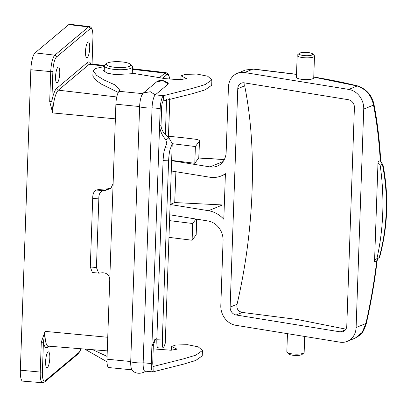<?xml version="1.0" encoding="UTF-8"?>
<svg xmlns="http://www.w3.org/2000/svg" width="407" height="407" viewBox="0 0 407 407"><rect width="100%" height="100%" fill="white"/><g stroke="black" fill="none" stroke-linecap="round" stroke-linejoin="round"><path stroke-width="0.61" d="M303.861 352.894L302.096 354.446A6.894 1.648 -178 0 1 293.605 355.336A6.894 1.648 -178 0 1 288.736 353.978L287.077 352.309A8.664 2.071 2 0 0 293.198 354.014A8.664 2.071 2 0 0 303.861 352.894A8.664 2.071 2 0 0 304.146 352.396L304.701 336.457M304.07 55.576A6.894 1.648 2 0 0 312.591 53.872A6.894 1.648 2 0 0 307.723 52.513A6.894 1.648 2 0 0 299.231 53.403A6.894 1.648 2 0 0 304.07 55.576M312.591 53.872L314.245 55.545A8.664 2.071 -178 0 1 314.494 56.064A8.664 2.071 -178 0 1 303.546 57.682A8.664 2.071 -178 0 1 297.176 55.459A8.664 2.071 -178 0 1 297.461 54.96L299.231 53.403M244.933 82.947L244.688 85.846C250.961 117.537 253.424 152.416 252.075 190.481C250.758 228.607 245.752 266.539 237.067 304.273C236.35 308.72 238.105 311.441 242.338 312.439L297.227 319.459L345.909 329.166M314.494 56.064L313.736 77.839A8.664 2.071 -178 0 1 302.783 79.457A8.664 2.071 -178 0 1 296.418 77.233L297.176 55.459M382.275 164.367L380.158 165.237A244.302 209.702 67.7 0 1 382.748 212.678A244.302 209.702 67.7 0 1 376.892 258.75L379.121 257.829C383.302 242.562 385.673 227.035 386.228 211.248C386.772 195.462 385.495 179.823 382.387 164.331L380.25 160.668C379.146 140.99 376.907 122.456 373.519 105.082C371.423 95.416 365.974 89.047 357.173 85.979L348.784 89.423L244.587 72.538A17.679 15.176 -112.3 0 0 237.271 73.341A17.679 15.176 -112.3 0 0 228.434 87.179L226.16 152.259A17.679 15.176 67.7 0 1 217.323 166.097A17.679 15.176 67.7 0 1 210.012 166.901L171.637 160.684M175.89 171.723L174.725 202.554L222.492 204.955L208.481 210.704A28.292 24.283 67.7 0 1 223.819 219.246L225.412 173.692A28.292 24.283 67.7 0 1 221.352 175.91A28.292 24.283 67.7 0 1 209.651 177.193L171.276 170.976M170.106 204.487L208.481 210.704M169.744 214.779L208.119 221.001A17.679 15.176 67.7 0 1 223.072 240.679L220.808 305.606A17.679 15.176 -112.3 0 0 235.76 325.285L339.957 342.17A17.679 15.176 -112.3 0 0 347.273 341.366A17.679 15.176 -112.3 0 0 356.11 327.528L363.736 109.101A17.679 15.176 -112.3 0 0 348.784 89.423M230.138 307.122A7.072 6.069 -112.3 0 0 236.116 314.993L340.318 331.873A7.072 6.069 -112.3 0 0 343.243 331.552A7.072 6.069 -112.3 0 0 346.779 326.017L354.405 107.585A7.072 6.069 -112.3 0 0 348.423 99.715L244.225 82.835A7.072 6.069 -112.3 0 0 241.3 83.155A7.072 6.069 -112.3 0 0 237.764 88.69L230.138 307.122L237.067 304.273M296.515 74.4L252.976 69.093L245.273 70.055L237.271 73.341M224.303 159.569L198.672 158.043M378.551 257.997C378.301 257.662 377.838 258.562 377.152 260.694L377.152 260.694A3.536 0.29 -173.2 0 1 376.75 260.775L374.537 261.686L378.032 161.579L380.25 160.668A3.536 1.374 176.8 0 0 380.667 159.966L380.667 159.966C379.558 140.135 377.299 121.449 373.88 103.902L373.88 103.902A3.536 1.989 168.9 0 1 373.519 105.082L363.736 109.101M377.152 260.694C374.608 281.959 370.97 302.996 366.239 323.794C362.866 333.491 361.915 334.071 355.286 338.08L362.149 332.422L365.903 323.509L356.11 327.528M374.537 261.686A3.536 3.037 67.7 0 1 376.302 258.918A3.536 3.037 67.7 0 1 376.892 258.75M380.158 165.237A3.536 3.037 67.7 0 1 378.032 161.579M287.464 333.664L286.828 351.79A8.664 2.071 2 0 0 287.077 352.309M174.725 202.554L170.106 204.451M366.239 323.794A3.536 0.438 -167.2 0 0 365.903 323.509C370.609 302.833 374.226 281.924 376.75 260.775L378.103 258.257M244.587 72.538L252.976 69.093A3.536 0.875 -84.4 0 1 253.2 69.007L245.273 70.055M313.543 76.948C329.405 79.624 344.19 82.631 357.89 85.974L357.89 85.974A3.536 2.249 103.7 0 0 357.173 85.979L313.761 77.121M379.121 257.829L379.614 257.199C387.896 226.465 388.99 195.518 382.89 164.357L382.387 164.331M132.005 369.851L108.781 367.557A10.821 2.696 -84.4 0 1 106.98 359.193L115.883 104.212A10.821 2.696 95.6 0 1 119.114 91.31L120.07 89.672L114.392 84.625L103.871 79.93L96.607 75.392L93.04 70.691L95.396 68.534L104.38 66.519M145.436 371.174L144.963 371.657C138.024 375.508 131.72 371.652 131.313 368.299A10.821 2.696 95.6 0 1 130.723 361.533L139.626 106.553A10.821 2.696 -84.4 0 1 142.053 94.719L143.539 92.852L150.331 91.758L155.286 94.877A10.821 2.696 95.6 0 0 152.055 107.779L143.152 362.759A10.821 2.696 -84.4 0 0 144.953 371.128L153.088 371.927A10.821 2.696 95.6 0 0 153.785 371.662L183.577 364.148L195.686 360.495L202.248 355.85L202.437 350.498L198.219 346.835L187.485 344.683L175.743 345.019L171.566 346.489L177.147 349.181L170.864 350.213L153.215 348.891M106.98 361.798L84.676 349.058M161.045 124.69C160.668 131.456 167.45 136.721 168.864 137.708L165.908 140.186C165.512 138.751 160.389 134.585 159.585 125.911L161.045 124.69L161.65 107.356A5.306 1.323 95.6 0 1 163.232 101.033L163.421 95.681A10.821 2.696 -84.4 0 0 160.19 108.583L151.287 363.558A10.821 2.696 95.6 0 0 153.088 371.927M202.437 350.498L195.874 355.143L183.766 358.791L153.968 366.305A5.306 1.323 -84.4 0 1 153.627 366.437A5.306 1.323 -84.4 0 1 152.747 362.337L153.353 345.004L151.892 346.23L154.828 339.504L156.863 338.649M92.73 349.705L107.077 356.395M153.322 366.244L153.968 366.305L153.785 371.662M168.381 83.893L162.805 80.662L156.644 81.863C157.896 80.555 160.47 80.23 164.357 80.886L167.949 82.931L168.381 83.893L155.286 94.877L163.421 95.681L193.213 88.166L205.326 84.514L211.884 79.869L207.672 76.206L196.937 74.059L185.195 74.389L181.018 75.86L186.594 78.551L181.013 79.548L175.615 79.446L165.517 78.668L134.569 73.575L114.993 74.603L106.98 73.107L103.551 70.553L104.273 69.551M163.232 101.033L193.03 93.518L205.138 89.866L211.696 85.221L211.884 79.869M93.04 70.691L92.852 76.048L95.772 80.169L101.45 84.137L118.279 92.44M156.644 81.863L143.539 92.852M168.864 137.708L172.237 143.513L170.64 148.031C169.643 150.107 168.956 154.365 168.595 160.811L163.08 160.648L156.822 339.784L162.337 339.947L168.595 160.811M162.337 339.947C162.261 346.077 162.703 348.677 163.665 347.756L163.304 348.056L157.809 347.888M172.237 143.513L165.262 343.243L163.665 347.756M155.632 338.96L153.353 345.004M163.08 160.648C163.441 154.217 164.133 149.954 165.156 147.868L170.64 148.031M165.908 140.186L166.814 143.315L165.156 147.868M158.181 347.593C157.204 348.524 156.751 345.919 156.822 339.784M90.303 266.946L96.439 267.552L98.647 273.122L92.374 272.507L90.303 266.946L92.699 198.311C92.689 193.91 93.915 191.153 96.378 190.033A17.481 4.177 -178 0 1 107.117 188.955L111.477 187.78M113.11 183.659L110.78 188.451L105.382 190.41A11.126 2.661 2 0 0 102.976 190.685C100.025 191.636 98.647 194.378 98.835 198.916L92.699 198.311M98.647 273.122L100.097 273.046A11.126 2.661 2 0 1 102.508 272.771C106.949 272.848 109.366 275.173 109.753 279.746M96.439 267.552L98.835 198.916M45.604 361.558A7.957 1.984 -84.4 0 1 48.489 351.872A7.957 1.984 -84.4 0 1 49.812 358.023A7.957 1.984 -84.4 0 1 46.927 367.709A7.957 1.984 -84.4 0 1 45.604 361.558M85.49 51.613A7.957 1.984 -84.4 0 1 88.375 41.926A7.957 1.984 -84.4 0 1 89.698 48.082A7.957 1.984 -84.4 0 1 86.813 57.763A7.957 1.984 -84.4 0 1 85.49 51.613M115.257 67.343A12.286 2.935 2 0 0 130.438 64.311A12.286 2.935 2 0 0 121.759 61.889A12.286 2.935 2 0 0 106.634 63.482A12.286 2.935 2 0 0 115.257 67.343M130.438 64.311L132.097 65.985A14.057 3.358 -178 0 1 132.499 66.824A14.057 3.358 -178 0 1 114.733 69.455A14.057 3.358 -178 0 1 104.401 65.842A14.057 3.358 -178 0 1 104.864 65.034L106.634 63.482M59.758 73.189A7.957 1.984 95.6 0 0 58.435 67.038A7.957 1.984 95.6 0 0 55.55 76.72A7.957 1.984 95.6 0 0 56.873 82.875A7.957 1.984 95.6 0 0 59.758 73.189M20.35 370.187L40.242 372.059A13.787 3.434 -84.4 0 0 42.552 382.722L22.721 381.13A14.143 3.526 -84.4 0 1 20.35 370.187L30.84 69.739A14.143 3.526 -84.4 0 1 35.063 52.874L68.742 24.623A14.143 3.526 -84.4 0 1 69.668 24.278L89.433 26.587A13.787 3.434 -84.4 0 0 88.528 26.923L68.742 24.623M165.369 134.62L166.6 99.313M198.774 157.906L199.359 141.173A7.072 1.689 2 0 0 199.461 140.903L198.881 157.636A7.072 1.689 2 0 1 198.774 157.906L194.8 163.283L195.385 146.551L172.232 143.676M199.359 141.173L195.385 146.551M194.8 163.283L171.647 160.409M168.513 136.289A180.031 43.025 -178 0 1 195.05 139.179A7.072 1.689 2 0 1 199.461 140.903M42.384 371.835A1.77 0.422 2 0 1 40.242 372.059L41.285 342.236L45.04 331.369L43.427 342.007L42.384 371.835A12.017 2.997 95.6 0 0 45.157 380.83L78.836 352.584A12.017 2.997 95.6 0 0 80.8 348.748M92.002 64.026L92.918 37.8A12.017 2.997 95.6 0 0 90.145 28.805L56.461 57.056A12.017 2.997 95.6 0 0 52.874 71.383L51.837 101.211L52.666 112.937L49.695 101.435L50.733 71.612L30.84 69.739M196.006 219.037L192.694 223.509L169.541 220.635M196.729 219.154L196.189 234.59A7.072 1.689 -178 0 1 196.088 234.859L192.109 240.237L192.694 223.509M192.109 240.237L168.956 237.362M104.497 65.486L90.456 63.843A19.083 4.757 95.6 0 0 89.209 64.311L58.364 90.186A1.77 1.659 50 0 1 56.746 88.304A20.854 5.194 -84.4 0 0 51.837 101.211A1.77 0.422 -178 0 1 49.695 101.435M41.285 342.236A1.77 0.422 2 0 0 43.427 342.007A20.854 5.194 -84.4 0 0 47.705 347.202L48.926 346.184M223.092 161.528L210.012 166.901M242.338 312.439L236.116 314.993M345.548 329.726L340.318 331.873M244.688 85.846L237.764 88.69M151.287 363.558L143.152 362.759C142.058 363.502 130.001 362.311 130.723 361.533L106.98 359.193M160.19 108.583L152.055 107.779C150.961 108.521 138.904 107.336 139.626 106.553L115.883 104.212M142.765 93.641L119.114 91.31M105.382 190.41L107.117 188.955M96.378 190.033L102.976 190.685M56.746 88.304L87.597 62.434A20.854 5.194 -84.4 0 1 90.847 63.889M52.874 71.383A1.77 0.422 -178 0 1 50.733 71.612A13.787 3.434 -84.4 0 1 54.848 55.174L35.063 52.874M87.597 62.434A1.77 1.659 50 0 0 89.209 64.311L104.395 66.076M132.412 69.338L164.886 73.112A17.71 4.416 -84.4 0 1 166.041 72.675L132.433 68.747M115.374 118.839L52.666 112.937A19.083 4.757 95.6 0 1 58.364 90.186L116.773 96.973M107.27 350.875L48.235 346.128A19.083 4.757 95.6 0 1 45.04 331.369L107.743 337.271M159.391 77.717L164.886 73.112A1.77 1.659 -130 0 1 166.499 74.99L162.607 78.256M168.417 137.357L169.79 98.046M169.785 79.039A15.944 3.973 95.6 0 0 166.499 74.99M196.088 234.859L196.637 219.139M56.461 57.056A1.77 1.659 -130 0 0 54.848 55.174L88.528 26.923A1.77 1.659 -130 0 1 90.145 28.805M89.433 26.587C91.987 27.015 93.172 30.718 92.979 37.698A1.77 0.422 -178 0 1 92.918 37.8M45.157 380.83A1.77 1.659 50 0 1 44.587 382.015L42.552 382.722M78.836 352.584A1.77 1.659 50 0 1 78.271 353.769L44.587 382.015M48.153 346.128A1.77 1.659 -130 0 0 47.705 347.202M355.28 338.08L347.273 341.366M225.392 174.252L221.352 175.91M296.52 74.272L253.2 69.007M357.89 85.974C366.504 89.209 371.83 95.187 373.88 103.902M382.86 164.316C381.669 163.456 380.937 162.006 380.667 159.966M224.354 159.473L198.743 157.947M171.439 350.183L171.566 346.489M144.963 371.657L145.533 371.184M180.886 79.553L181.018 75.86M132.255 73.815L132.499 66.824M168.473 137.403L169.846 98.026M169.897 79.05L168.462 74.384L167.536 73.316L166.041 72.675M104.197 71.683L104.401 65.842M92.979 37.698L92.058 64.031M78.271 353.769L80.037 351.139L80.886 348.753"/></g></svg>
